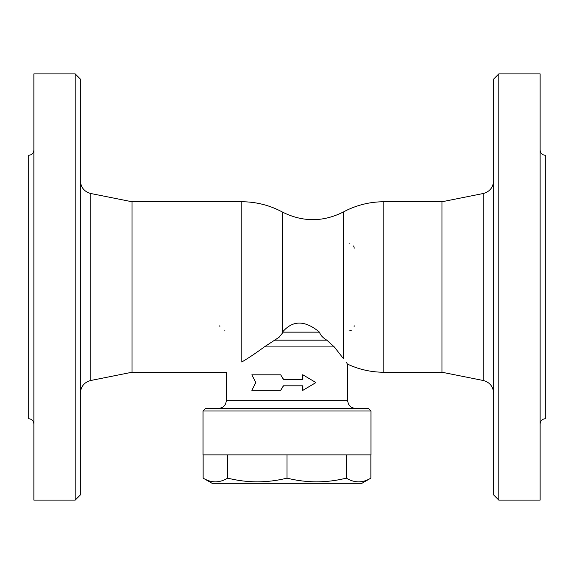 <?xml version="1.0" encoding="UTF-8"?>
<svg xmlns="http://www.w3.org/2000/svg" width="574" height="574" viewBox="0 0 574 574"><rect width="100%" height="100%" fill="white"/><g stroke="black" fill="none" stroke-linecap="round" stroke-linejoin="round"><path stroke-width="0.86" d="M370.947 410.984L368.365 408.401L205.636 408.401L203.053 410.984L370.947 410.984L370.947 454.895L203.053 454.895L203.053 410.984M343.453 358.664L343.446 358.65C349.064 366.004 349.064 366.004 343.446 358.65L334.786 347.535M347.127 363.471L346.244 362.338M334.262 346.911L343.446 358.65L343.446 211.95C323.033 222.217 302.627 222.217 282.214 211.95L282.214 333.394L282.465 332.145L319.453 332.145C320.4 335.13 322.853 337.806 326.821 340.174L334.262 346.911L264.313 346.911L279.108 337.247L282.214 333.394M280.679 374.822L251.85 374.822L255.817 382.571L251.85 390.32L280.679 390.32L283.391 385.8L302.885 385.8L302.885 390.32L315.937 382.571L302.885 374.822L302.885 379.342L283.391 379.342L280.679 374.822L283.542 379.342M302.24 379.342L302.24 374.822L302.885 374.822M302.885 390.32L302.24 390.32L302.24 385.8M283.542 385.8L280.679 390.32M355.45 408.401C350.743 407.942 348.16 405.359 347.701 400.652L226.299 400.652L226.299 372.239L132.02 372.239L132.02 201.761L241.798 201.761L241.798 361.993C221.385 375.324 221.385 375.324 241.798 361.993C248.377 358.147 255.882 353.118 264.313 346.911M203.124 454.895L203.124 478.128C211.311 483.071 219.505 483.071 227.691 478.128C247.459 483.071 267.233 483.071 287 478.128C306.767 483.071 326.541 483.071 346.309 478.128C354.495 483.071 362.689 483.071 370.876 478.128L361.907 483.308L212.093 483.308L203.124 478.128M227.691 454.895L227.691 478.128M287 454.895L287 478.128M346.309 454.895L346.309 478.128M370.876 454.895L370.876 478.128M225.008 330.911A5.166 5.166 0 0 1 224.269 330.861A5.166 5.166 0 0 0 225.008 330.911M219.885 326.419A5.166 5.166 0 0 1 219.842 325.745A5.166 5.166 0 0 0 219.885 326.419M348.992 243.089A5.166 5.166 0 0 1 349.953 243.182M353.627 245.973A5.166 5.166 0 0 1 354.158 248.255M354.158 325.745A5.166 5.166 0 0 1 354.05 326.8M351.259 330.387A5.166 5.166 0 0 1 348.992 330.911M282.465 332.145C292.618 320.077 304.945 320.077 319.453 332.145M132.02 201.761L90.742 193.503C84.313 191.716 80.855 187.497 80.36 180.839M80.36 494.931L80.36 79.069L75.194 73.903L75.194 500.098L80.36 494.931M75.194 73.903L33.866 73.903L33.866 500.098L75.194 500.098M33.866 150.101C33.557 153.236 31.835 154.958 28.7 155.267L28.7 418.733C31.814 419.063 33.536 420.785 33.866 423.899M347.701 400.652L347.701 364.189A85.239 85.239 0 0 0 383.863 372.239L383.863 201.761L441.98 201.761L441.98 372.239L483.258 380.497C489.715 382.255 493.181 386.481 493.64 393.161M441.98 201.761L483.258 193.503L483.258 380.497M493.64 180.839C493.145 187.497 489.687 191.716 483.258 193.503M493.64 79.069L493.64 494.931L498.806 500.098L498.806 73.903L493.64 79.069M498.806 500.098L540.134 500.098L540.134 73.903L498.806 73.903M540.134 150.101C540.443 153.236 542.165 154.958 545.3 155.267L545.3 418.733C542.186 419.063 540.464 420.785 540.134 423.899M274.774 340.174L326.821 340.174M132.02 372.239L90.742 380.497L90.742 193.503M226.299 400.652C225.84 405.359 223.257 407.942 218.551 408.401M282.214 211.95A85.239 85.239 0 0 0 241.798 201.761M90.742 380.497C84.285 382.255 80.819 386.481 80.36 393.161M383.863 201.761A85.239 85.239 0 0 0 343.439 211.957M383.863 372.239L441.98 372.239"/></g></svg>
